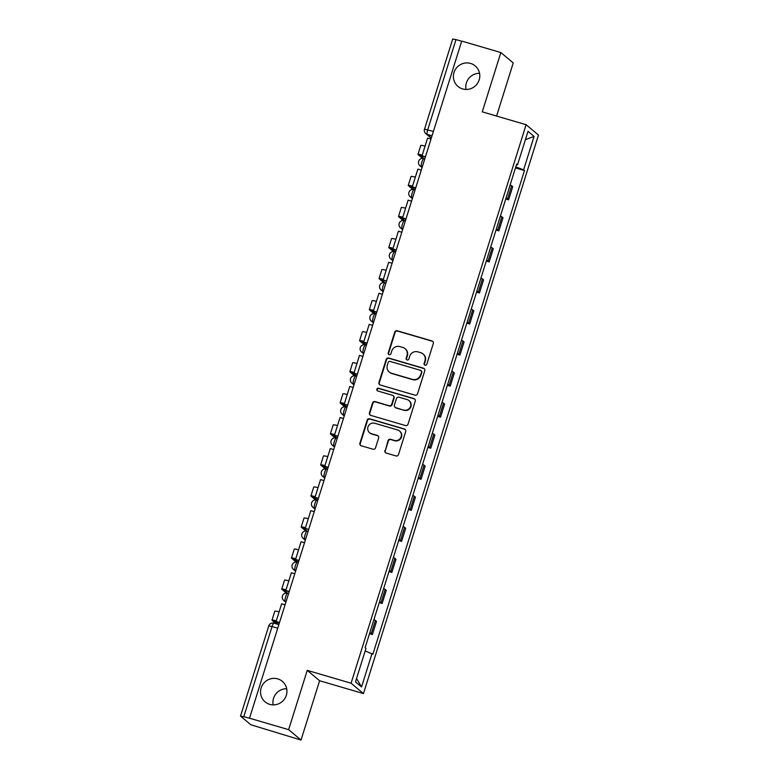 <?xml version="1.0" encoding="UTF-8"?>
<svg xmlns="http://www.w3.org/2000/svg" width="779" height="779" viewBox="0 0 779 779"><rect width="100%" height="100%" fill="white"/><g stroke="black" fill="none" stroke-linecap="round" stroke-linejoin="round"><path stroke-width="1.17" d="M425.032 365.205A1.441 1.402 -50 0 0 426.814 364.241L433.319 343.481A2.055 2.006 -50 0 0 432.004 340.959L397.261 330.783A2.055 2.006 -50 0 0 394.719 332.175L388.215 352.936A1.441 1.402 -50 0 0 389.14 354.698A1.441 1.402 -50 0 0 390.922 353.724L391.759 351.037A6.573 6.407 -50 0 1 399.9 346.597L402.792 347.444A6.573 6.407 -50 0 1 407.008 355.506L406.161 358.184A1.441 1.402 -50 0 0 407.086 359.956A1.441 1.402 -50 0 0 408.868 358.983L409.705 356.295A6.573 6.407 -50 0 1 417.846 351.855L420.738 352.702A6.573 6.407 -50 0 1 424.954 360.755L424.107 363.442A1.441 1.402 -50 0 0 425.032 365.205M277.733 678.879A13.399 13.058 -50 0 0 265.133 701.889A13.399 13.058 -50 0 0 285.27 697.78A13.399 13.058 -50 0 0 277.733 678.879M286.691 688.743A13.399 13.058 -50 0 0 273.166 704.878M470.594 63.45A13.399 13.058 -50 0 0 457.994 86.459A13.399 13.058 -50 0 0 478.131 82.35A13.399 13.058 -50 0 0 470.594 63.45M479.562 73.314A13.399 13.058 -50 0 0 466.027 89.449M384.904 450.564A2.055 2.006 -50 0 0 386.228 453.076L395.966 455.939A2.055 2.006 -50 0 0 398.507 454.547L405.732 431.498A2.055 2.006 -50 0 0 404.418 428.976L369.684 418.8A2.055 2.006 -50 0 0 367.143 420.183L359.917 443.241A2.055 2.006 -50 0 0 361.232 445.763L373.005 449.21A2.055 2.006 -50 0 0 375.546 447.818L378.643 437.954A2.055 2.006 -50 0 0 377.318 435.432L371.486 433.728A5.502 5.356 -50 0 1 368.389 425.967A5.502 5.356 -50 0 1 374.757 423.27L397.631 429.969A5.502 5.356 -50 0 1 400.718 437.73A5.502 5.356 -50 0 1 394.349 440.427L390.542 439.307A2.055 2.006 -50 0 0 388 440.7L385.264 450.866A2.055 2.006 -50 0 0 385.702 452.842M351.076 683.202L307.238 670.359L288.649 729.67L249.523 718.209L461.723 41.083L500.848 52.544L482.259 111.855L526.107 124.698L351.076 683.202L363.462 693.583L538.484 135.079L526.107 124.698M415.012 395.177A2.055 2.006 -50 0 0 417.554 393.784L424.779 370.736A2.055 2.006 -50 0 0 423.464 368.214L388.721 358.038A2.055 2.006 -50 0 0 386.18 359.431L378.954 382.479A2.055 2.006 -50 0 0 380.279 385.001L415.012 395.177M415.256 401.117L408.03 424.166A2.055 2.006 -50 0 1 405.489 425.558L370.755 415.382A2.055 2.006 -50 0 1 369.431 412.86L372.528 402.996A2.055 2.006 -50 0 1 375.069 401.604L389.159 405.732A2.055 2.006 -50 0 0 391.701 404.34L393.755 397.796A2.055 2.006 -50 0 0 392.431 395.284L377.766 390.98A1.441 1.402 -50 0 1 376.958 388.955A1.441 1.402 -50 0 1 378.623 388.254L413.941 398.595A2.055 2.006 -50 0 1 415.256 401.117M288.649 729.67L301.035 740.05L250.799 724.743L240.516 716.076L268.774 625.917L272.046 626.559L243.788 716.729L240.516 716.076M496.583 116.052L513.234 62.924L500.848 52.544M301.035 740.05L319.614 680.739L363.462 693.583M249.523 718.209L243.788 716.729M452.774 39.047L455.988 39.593L427.729 129.762A4.187 0.867 106.3 0 0 427.204 134.348L431.391 137.854M461.665 41.258L455.988 39.593M506.019 198.09A9.63 0.847 17.4 0 1 507.519 198.898L511.637 185.762A9.63 0.847 -162.6 0 0 510.138 184.944M511.637 185.762L512.738 186.687L508.619 199.823L505.746 198.976M507.519 198.898L508.619 199.823M496.009 230.029L498.891 230.876L503.01 217.74L501.91 216.815A9.63 0.847 -162.6 0 0 500.41 215.997M496.291 229.133A9.63 0.847 17.4 0 1 497.791 229.951L498.891 230.876M486.281 261.082L489.163 261.919L493.282 248.783L492.182 247.868A9.63 0.847 -162.6 0 0 490.682 247.05M486.563 260.186A9.63 0.847 17.4 0 1 488.063 261.004L489.163 261.919M476.553 292.125L479.436 292.972L483.545 279.836L482.444 278.911A9.63 0.847 -162.6 0 0 480.945 278.103M476.826 291.239A9.63 0.847 17.4 0 1 478.335 292.047L479.436 292.972M466.816 323.178L469.698 324.025L473.817 310.889L472.717 309.964A9.63 0.847 -162.6 0 0 471.217 309.146M467.098 322.282A9.63 0.847 17.4 0 1 468.598 323.1L469.698 324.025M457.088 354.231L459.97 355.078L464.089 341.932L462.989 341.017A9.63 0.847 -162.6 0 0 461.489 340.199M457.37 353.335A9.63 0.847 17.4 0 1 458.87 354.153L459.97 355.078M447.36 385.284L450.243 386.121L454.361 372.985L453.251 372.06A9.63 0.847 -162.6 0 0 451.752 371.252M447.643 384.388A9.63 0.847 17.4 0 1 449.142 385.196L450.243 386.121M437.632 416.327L440.515 417.174L444.624 404.038L443.524 403.113A9.63 0.847 -162.6 0 0 442.024 402.295M437.905 415.441A9.63 0.847 17.4 0 1 439.405 416.249L440.515 417.174M427.895 447.38L430.777 448.227L434.896 435.091L433.796 434.166A9.63 0.847 -162.6 0 0 432.296 433.348M428.177 446.484A9.63 0.847 17.4 0 1 429.677 447.302L430.777 448.227M418.167 478.433L421.049 479.27L425.168 466.134L424.068 465.219A9.63 0.847 -162.6 0 0 422.569 464.401M418.45 477.537A9.63 0.847 17.4 0 1 419.949 478.355L421.049 479.27M408.439 509.476L411.322 510.323L415.431 497.187L414.331 496.262A9.63 0.847 -162.6 0 0 412.831 495.454M408.712 508.59A9.63 0.847 17.4 0 1 410.221 509.398L411.322 510.323M398.702 540.529L401.584 541.376L405.703 528.24L404.603 527.315A9.63 0.847 -162.6 0 0 403.103 526.497M398.984 539.633A9.63 0.847 17.4 0 1 400.484 540.451L401.584 541.376M388.974 571.582L391.856 572.429L395.975 559.283L394.875 558.368A9.63 0.847 -162.6 0 0 393.376 557.55M389.257 570.686A9.63 0.847 17.4 0 1 390.756 571.504L391.856 572.429M379.246 602.634L382.129 603.472L386.248 590.336L385.147 589.411A9.63 0.847 -162.6 0 0 383.638 588.603M379.529 601.739A9.63 0.847 17.4 0 1 381.028 602.547L382.129 603.472M369.519 633.678L372.401 634.525L376.51 621.389L375.41 620.464A9.63 0.847 -162.6 0 0 373.91 619.646M369.791 632.791A9.63 0.847 17.4 0 1 371.291 633.6L372.401 634.525M516.516 164.593L517.538 164.768L528.016 131.33L534.082 136.413L523.605 169.851L515.795 166.901M365.185 650.923L372.878 654.224L524.452 170.562L523.605 169.851M372.031 653.513L361.553 686.951L355.487 681.868L365.964 648.43L365.117 647.719L516.691 164.057L517.538 164.768M307.238 670.359L319.614 680.739M515.474 167.933L524.452 170.562M534.082 136.413L525.397 139.684M356.539 678.509L361.553 686.951M424.73 365.078A1.441 1.402 -50 0 1 424.477 363.744L425.315 361.067A6.573 6.407 -50 0 0 423.367 354.211L423.007 353.909M405.051 348.651L405.421 348.953A6.573 6.407 -50 0 1 407.368 355.808L406.521 358.486A1.441 1.402 -50 0 0 406.784 359.82M432.881 341.504A2.055 2.006 -50 0 0 432.364 341.26L397.621 331.085A2.055 2.006 -50 0 0 395.08 332.477L388.575 353.238A1.441 1.402 -50 0 0 388.838 354.562M424.341 368.759A2.055 2.006 -50 0 0 423.825 368.516L389.081 358.34A2.055 2.006 -50 0 0 386.54 359.732L379.315 382.781A2.055 2.006 -50 0 0 379.753 384.758M421.4 372.089A1.441 1.402 -50 0 0 420.485 370.327L389.987 361.398A1.441 1.402 -50 0 0 388.205 362.371L387.319 365.205A6.573 6.407 -50 0 0 391.535 373.258L412.383 379.363A6.573 6.407 -50 0 0 420.514 374.923L421.76 372.391A1.441 1.402 -50 0 0 421.332 370.892L420.972 370.59M389.276 372.05L389.636 372.352A6.573 6.407 -50 0 0 391.895 373.56L391.535 373.258M421.76 372.391L420.874 375.225A6.573 6.407 -50 0 1 412.743 379.665L391.895 373.56M393.142 395.664L393.502 395.966A2.055 2.006 -50 0 1 394.116 398.098L392.061 404.652A2.055 2.006 -50 0 1 389.519 406.034L375.429 401.906A2.055 2.006 -50 0 0 372.888 403.298L369.801 413.162A2.055 2.006 -50 0 0 370.239 415.139M414.817 399.13A2.055 2.006 -50 0 0 414.301 398.897L378.983 388.555A1.441 1.402 -50 0 0 377.464 390.854M403.775 410.017A5.502 5.356 -50 0 0 408.946 400.572A5.502 5.356 -50 0 0 407.047 399.559L398.994 397.202A2.055 2.006 -50 0 0 396.453 398.595L394.398 405.138A2.055 2.006 -50 0 0 395.722 407.651L404.135 410.319A5.502 5.356 -50 0 0 409.306 400.873L408.946 400.572M395.011 407.281L395.372 407.583A2.055 2.006 -50 0 0 396.083 407.962L395.722 407.651M404.135 410.319L396.083 407.962M399.52 430.982L399.88 431.284A5.502 5.356 -50 0 1 394.71 440.729L390.902 439.609A2.055 2.006 -50 0 0 388.361 441.002L385.264 450.866M369.587 432.715L369.947 433.017A5.502 5.356 -50 0 0 371.846 434.03L371.486 433.728M378.204 435.977A2.055 2.006 -50 0 0 377.679 435.734L371.846 434.03M405.294 429.511A2.055 2.006 -50 0 0 404.778 429.278L370.044 419.102A2.055 2.006 -50 0 0 367.503 420.494L360.278 443.543A2.055 2.006 -50 0 0 360.716 445.52M422.588 158.371L422.617 158.38A4.713 0.974 -73.7 0 1 422.588 158.371L418.089 154.602A8.374 0.74 17.4 0 1 417.963 154.408A8.374 0.74 17.4 0 1 422.267 155.07M425.392 157.017L422.043 155.781L427.593 138.068L431.011 139.071M422.043 155.781L425.461 156.783M422.169 155.362A5.657 0.497 -162.6 0 0 420.563 155.216A5.657 0.497 -162.6 0 0 420.65 155.352L423.834 158.546A4.187 0.867 106.3 0 0 421.877 162.149A4.187 0.867 106.3 0 0 421.41 166.55L422.199 167.212M417.963 154.408L420.767 145.449A8.374 0.74 17.4 0 1 425.071 146.121M412.86 189.424L412.889 189.433A4.713 0.974 -73.7 0 1 412.86 189.424L408.362 185.655A8.374 0.74 17.4 0 1 408.235 185.451A8.374 0.74 17.4 0 1 412.529 186.123M415.665 188.07L412.315 186.824L417.865 169.111L421.283 170.114M412.315 186.824L415.733 187.827M412.442 186.405A5.657 0.497 -162.6 0 0 410.835 186.269A5.657 0.497 -162.6 0 0 410.923 186.405L415.071 189.881M408.235 185.451L411.039 176.492A8.374 0.74 17.4 0 1 415.334 177.164M403.142 220.486A4.713 0.974 -73.7 0 1 403.123 220.467L398.634 216.708A8.374 0.74 17.4 0 1 398.507 216.504A8.374 0.74 17.4 0 1 402.801 217.175M405.927 219.113L402.577 217.877L408.128 200.164L411.555 201.167M402.577 217.877L406.005 218.88M402.714 217.458A5.657 0.497 -162.6 0 0 401.097 217.322A5.657 0.497 -162.6 0 0 401.185 217.458L405.343 220.934M398.507 216.504L401.312 207.545A8.374 0.74 17.4 0 1 405.606 208.217M393.424 251.529L393.395 251.52A4.713 0.974 -73.7 0 1 393.395 251.52L388.896 247.751A8.374 0.74 17.4 0 1 388.77 247.556A8.374 0.74 17.4 0 1 393.074 248.219M396.199 250.166L392.85 248.929L398.4 231.217L401.828 232.22M392.85 248.929L396.268 249.932M392.976 248.511A5.657 0.497 -162.6 0 0 391.37 248.365A5.657 0.497 -162.6 0 0 391.457 248.501L395.605 251.987M388.77 247.556L391.584 238.598A8.374 0.74 17.4 0 1 395.878 239.27M383.696 282.582L383.667 282.573A4.713 0.974 -73.7 0 1 383.667 282.573L379.169 278.804A8.374 0.74 17.4 0 1 379.042 278.6A8.374 0.74 17.4 0 1 383.336 279.272M386.472 281.219L383.122 279.982L388.672 262.26L392.09 263.263M383.122 279.982L386.54 280.985M383.249 279.564A5.657 0.497 -162.6 0 0 381.642 279.418A5.657 0.497 -162.6 0 0 381.729 279.554L384.914 282.748A4.187 0.867 106.3 0 0 382.956 286.341A4.187 0.867 106.3 0 0 382.489 290.752L383.278 291.414M379.042 278.6L381.846 269.651A8.374 0.74 17.4 0 1 386.15 270.313M373.93 313.625L373.969 313.635A4.713 0.974 -73.7 0 1 373.93 313.625L369.441 309.857A8.374 0.74 17.4 0 1 369.314 309.652A8.374 0.74 17.4 0 1 373.608 310.324M376.734 312.262L373.384 311.025L378.945 293.313L382.362 294.316M373.384 311.025L376.812 312.028M373.521 310.607A5.657 0.497 -162.6 0 0 371.904 310.47A5.657 0.497 -162.6 0 0 371.992 310.607L376.15 314.083L375.176 313.801A4.187 0.867 106.3 0 0 373.229 317.394A4.187 0.867 106.3 0 0 372.752 321.805L373.54 322.457M369.314 309.652L372.119 300.694A8.374 0.74 17.4 0 1 376.413 301.366M364.202 344.669L364.241 344.678A4.713 0.974 -73.7 0 1 364.202 344.669L359.713 340.9A8.374 0.74 17.4 0 1 359.577 340.705A8.374 0.74 17.4 0 1 363.881 341.377M367.006 343.315L363.657 342.078L369.207 324.366L372.635 325.369M363.657 342.078L367.084 343.081M363.793 341.66A5.657 0.497 -162.6 0 0 362.177 341.514A5.657 0.497 -162.6 0 0 362.264 341.65L366.422 345.136L365.448 344.854A4.187 0.867 106.3 0 0 363.491 348.447A4.187 0.867 106.3 0 0 363.024 352.848L363.812 353.51M359.577 340.705L362.391 331.747A8.374 0.74 17.4 0 1 366.685 332.419M354.474 375.721L354.503 375.731A4.713 0.974 -73.7 0 1 354.474 375.721L349.975 371.953A8.374 0.74 17.4 0 1 349.849 371.758A8.374 0.74 17.4 0 1 354.153 372.42M357.279 374.368L353.929 373.131L359.479 355.419L362.897 356.422M353.929 373.131L357.347 374.134M354.056 372.713A5.657 0.497 -162.6 0 0 352.449 372.566A5.657 0.497 -162.6 0 0 352.536 372.703L356.685 376.179M349.849 371.758L352.653 362.8A8.374 0.74 17.4 0 1 356.957 363.472M344.746 406.774L344.776 406.784A4.713 0.974 -73.7 0 1 344.746 406.774L340.248 403.006A8.374 0.74 17.4 0 1 340.121 402.801A8.374 0.74 17.4 0 1 344.415 403.473M347.551 405.411L344.201 404.174L349.752 386.462L353.169 387.465M344.201 404.174L347.619 405.177M344.328 403.756A5.657 0.497 -162.6 0 0 342.721 403.619A5.657 0.497 -162.6 0 0 342.809 403.756L346.957 407.232M340.121 402.801L342.926 393.843A8.374 0.74 17.4 0 1 347.23 394.515M335.028 437.837A4.713 0.974 -73.7 0 1 335.009 437.817L330.52 434.059A8.374 0.74 17.4 0 1 330.393 433.854A8.374 0.74 17.4 0 1 334.688 434.526M337.813 436.464L334.464 435.227L340.014 417.515L343.442 418.518M334.464 435.227L337.891 436.23M334.6 434.809A5.657 0.497 -162.6 0 0 332.984 434.672A5.657 0.497 -162.6 0 0 333.071 434.799L337.229 438.285M330.393 433.854L333.198 424.896A8.374 0.74 17.4 0 1 337.492 425.568M325.32 468.88L325.281 468.87A4.713 0.974 -73.7 0 1 325.281 468.87L320.782 465.102A8.374 0.74 17.4 0 1 320.656 464.907A8.374 0.74 17.4 0 1 324.96 465.569M328.086 467.517L324.736 466.28L330.286 448.568L333.714 449.571M324.736 466.28L328.163 467.283M324.862 465.861A5.657 0.497 -162.6 0 0 323.256 465.715A5.657 0.497 -162.6 0 0 323.343 465.852L327.492 469.338M320.656 464.907L323.47 455.949A8.374 0.74 17.4 0 1 327.764 456.621M315.583 499.933L315.553 499.923A4.713 0.974 -73.7 0 1 315.553 499.923L311.055 496.155A8.374 0.74 17.4 0 1 310.928 495.95A8.374 0.74 17.4 0 1 315.222 496.622M318.358 498.57L315.008 497.333L320.558 479.611L323.976 480.614M315.008 497.333L318.426 498.336M315.135 496.914A5.657 0.497 -162.6 0 0 313.528 496.768A5.657 0.497 -162.6 0 0 313.616 496.905L317.764 500.381M310.928 495.95L313.733 487.002A8.374 0.74 17.4 0 1 318.036 487.664M305.826 530.976L305.855 530.986A4.713 0.974 -73.7 0 1 305.826 530.976L301.327 527.208A8.374 0.74 17.4 0 1 301.2 527.003A8.374 0.74 17.4 0 1 305.495 527.675M308.62 529.613L305.271 528.376L310.831 510.664L314.249 511.667M305.271 528.376L308.698 529.379M305.407 527.958A5.657 0.497 -162.6 0 0 303.8 527.821A5.657 0.497 -162.6 0 0 303.878 527.958L307.072 531.151A4.187 0.867 106.3 0 0 305.115 534.745A4.187 0.867 106.3 0 0 304.638 539.156L305.426 539.808M301.2 527.003L304.005 518.045A8.374 0.74 17.4 0 1 308.299 518.717M296.088 562.019L296.127 562.029A4.713 0.974 -73.7 0 1 296.088 562.019L291.599 558.251A8.374 0.74 17.4 0 1 291.463 558.056A8.374 0.74 17.4 0 1 295.767 558.728M298.893 560.666L295.543 559.429L301.093 541.717L304.521 542.72M295.543 559.429L298.97 560.432M295.679 559.01A5.657 0.497 -162.6 0 0 294.063 558.864A5.657 0.497 -162.6 0 0 294.15 559.001L298.308 562.487L297.335 562.204A4.187 0.867 106.3 0 0 295.377 565.797A4.187 0.867 106.3 0 0 294.91 570.199L295.699 570.861M291.463 558.056L294.277 549.098A8.374 0.74 17.4 0 1 298.571 549.77M286.36 593.072L286.39 593.082A4.713 0.974 -73.7 0 1 286.36 593.072L281.862 589.304A8.374 0.74 17.4 0 1 281.735 589.109A8.374 0.74 17.4 0 1 286.039 589.771M289.165 591.719L285.815 590.482L291.365 572.769L294.783 573.772M285.815 590.482L289.233 591.485M285.942 590.063A5.657 0.497 -162.6 0 0 284.335 589.917A5.657 0.497 -162.6 0 0 284.423 590.054L287.607 593.247A4.187 0.867 106.3 0 0 285.65 596.85A4.187 0.867 106.3 0 0 285.182 601.252L285.971 601.914M281.735 589.109L284.539 580.151A8.374 0.74 17.4 0 1 288.843 580.822M279.437 622.762L276.087 621.525L281.638 603.813L285.056 604.816M276.087 621.525L279.505 622.528M276.214 621.106A5.657 0.497 -162.6 0 0 274.607 620.97A5.657 0.497 -162.6 0 0 274.695 621.106L278.843 624.583M276.292 623.833L272.134 620.357A8.374 0.74 17.4 0 1 272.007 620.152A8.374 0.74 17.4 0 1 276.302 620.824M272.007 620.152L274.812 611.194A8.374 0.74 17.4 0 1 279.116 611.866M432.053 135.77L427.204 134.348A4.187 4.08 -50 0 1 425.762 133.579L431.284 138.204M381.028 602.547L385.147 589.411M390.756 571.504L394.875 558.368M400.484 540.451L404.603 527.315M410.221 509.398L414.331 496.262M419.949 478.355L424.068 465.219M429.677 447.302L433.796 434.166M439.405 416.249L443.524 403.113M449.142 385.196L453.251 372.06M458.87 354.153L462.989 341.017M468.598 323.1L472.717 309.964M478.335 292.047L482.444 278.911M488.063 261.004L492.182 247.868M497.791 229.951L501.91 216.815M371.291 633.6L375.41 620.464M286.088 601.515L285.182 601.252A4.187 4.08 130 0 1 283.741 600.482L285.864 602.255M295.825 570.471L294.91 570.199A4.187 4.08 130 0 1 293.469 569.43L295.592 571.211M305.553 539.419L304.638 539.156A4.187 4.08 130 0 1 303.197 538.377L305.319 540.159M315.281 508.366L314.375 508.103L315.164 508.765M325.018 477.313L324.103 477.05L324.892 477.712M334.746 446.27L333.831 445.997L334.619 446.659M344.474 415.217L343.568 414.954L344.347 415.606M354.202 384.164L353.296 383.901L354.085 384.563M363.939 353.121L363.024 352.848A4.187 4.08 130 0 1 361.583 352.079L363.705 353.861M373.667 322.068L372.752 321.805A4.187 4.08 130 0 1 371.31 321.026L373.433 322.808M383.395 291.015L382.489 290.752A4.187 4.08 130 0 1 381.048 289.983L383.161 291.755M393.132 259.962L392.217 259.699L393.006 260.361M402.86 228.919L401.945 228.646L402.733 229.308M412.588 197.866L411.682 197.603L412.461 198.255M422.315 166.813L421.41 166.55A4.187 4.08 130 0 1 419.969 165.781L422.091 167.553M423.903 158.585A4.187 0.867 106.3 0 0 423.834 158.546A4.187 4.187 0 0 0 419.969 165.781M414.175 189.638A4.187 0.867 106.3 0 0 414.107 189.599A4.187 0.867 106.3 0 0 412.149 193.192A4.187 0.867 106.3 0 0 411.682 197.603A4.187 4.08 130 0 1 410.231 196.824L412.354 198.606M404.447 220.691A4.187 0.867 106.3 0 0 404.369 220.652A4.187 0.867 106.3 0 0 402.422 224.245A4.187 0.867 106.3 0 0 401.945 228.646A4.187 4.08 130 0 1 400.503 227.877L402.626 229.659M394.71 251.734A4.187 0.867 106.3 0 0 394.641 251.705A4.187 0.867 106.3 0 0 392.684 255.298A4.187 0.867 106.3 0 0 392.217 259.699A4.187 4.08 130 0 1 390.776 258.93L392.898 260.702M384.982 282.787A4.187 0.867 106.3 0 0 384.914 282.748A4.187 4.187 0 0 0 381.048 289.983M375.254 313.84A4.187 0.867 106.3 0 0 375.176 313.801A4.187 4.187 0 0 0 371.31 321.026M365.517 344.893A4.187 0.867 106.3 0 0 365.448 344.854A4.187 4.187 0 0 0 361.583 352.079M355.789 375.936A4.187 0.867 106.3 0 0 355.721 375.897A4.187 0.867 106.3 0 0 353.763 379.5A4.187 0.867 106.3 0 0 353.296 383.901A4.187 4.08 130 0 1 351.855 383.132L353.978 384.904M346.061 406.989A4.187 0.867 106.3 0 0 345.993 406.95A4.187 0.867 106.3 0 0 344.036 410.543A4.187 0.867 106.3 0 0 343.568 414.954A4.187 4.08 130 0 1 342.117 414.175L344.24 415.957M336.333 438.041A4.187 0.867 106.3 0 0 336.255 438.002A4.187 0.867 106.3 0 0 334.308 441.596A4.187 0.867 106.3 0 0 333.831 445.997A4.187 4.08 130 0 1 332.39 445.228L334.512 447.01M326.596 469.085A4.187 0.867 106.3 0 0 326.528 469.055A4.187 0.867 106.3 0 0 324.57 472.649A4.187 0.867 106.3 0 0 324.103 477.05A4.187 4.08 130 0 1 322.662 476.281L324.785 478.053M316.868 500.137A4.187 0.867 106.3 0 0 316.8 500.099A4.187 0.867 106.3 0 0 314.843 503.692A4.187 0.867 106.3 0 0 314.375 508.103A4.187 4.08 130 0 1 312.934 507.333L315.047 509.106M307.14 531.19A4.187 0.867 106.3 0 0 307.072 531.151A4.187 4.187 0 0 0 303.197 538.377M297.403 562.243A4.187 0.867 106.3 0 0 297.335 562.204A4.187 4.187 0 0 0 293.469 569.43M287.675 593.286A4.187 0.867 106.3 0 0 287.607 593.247A4.187 4.187 0 0 0 283.741 600.482M433.406 131.427L424.458 129.119A4.187 4.187 0 0 0 425.762 133.579M277.723 628.225L272.046 626.559A4.187 0.867 106.3 0 1 273.945 623.151A4.187 4.187 0 0 0 268.774 625.917L268.833 626.014M274.013 623.19A4.187 0.867 106.3 0 0 273.945 623.151L278.863 624.592M424.526 129.217L452.716 38.95M415.09 189.891L414.107 189.599A4.187 4.187 0 0 0 410.231 196.824M405.362 220.934L404.369 220.652A4.187 4.187 0 0 0 400.503 227.877M395.625 251.987L394.641 251.705A4.187 4.187 0 0 0 390.776 258.93M356.704 376.189L355.721 375.897A4.187 4.187 0 0 0 351.855 383.132M346.976 407.242L345.993 406.95A4.187 4.187 0 0 0 342.117 414.175M337.249 438.285L336.255 438.002A4.187 4.187 0 0 0 332.39 445.228M327.511 469.338L326.528 469.055A4.187 4.187 0 0 0 322.662 476.281M317.783 500.391L316.8 500.099A4.187 4.187 0 0 0 312.934 507.333"/></g></svg>
